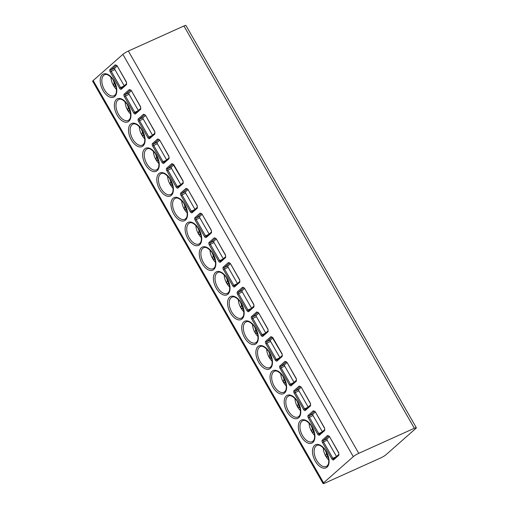 <?xml version="1.0" encoding="UTF-8"?>
<svg xmlns="http://www.w3.org/2000/svg" width="509" height="509" viewBox="0 0 509 509"><rect width="100%" height="100%" fill="white"/><g stroke="black" fill="none" stroke-linecap="round" stroke-linejoin="round"><path stroke-width="0.76" d="M358.756 453.334A4.6 0.649 150.2 0 0 353.284 456.662L323.584 482.831A4.6 0.649 150.2 0 0 323.069 483.55A4.6 0.649 150.2 0 0 325.066 483.022L380.643 457.96A4.6 0.649 150.2 0 0 386.115 454.639L415.815 428.47A4.6 0.649 150.2 0 0 416.33 427.751A4.6 0.649 150.2 0 0 414.332 428.279L358.756 453.334L128.357 51.04L183.934 25.978A4.6 0.649 -29.8 0 1 185.931 25.45L416.33 427.751M323.069 483.55L92.67 81.249A4.6 0.649 -29.8 0 1 93.185 80.53L122.885 54.361A4.6 0.649 -29.8 0 1 128.357 51.04M126.563 84.583L121.397 89.139A2.011 1.126 65.7 0 1 119.532 88.178L110.192 71.864A2.011 1.126 65.7 0 1 110.078 69.37L115.244 64.815L117.121 65.763L126.461 82.07L126.563 84.583A0.865 0.706 -131.4 0 1 126.639 83.648L121.479 88.197A0.865 0.706 -131.4 0 1 121.626 88.102M140.719 109.295L135.547 113.851A2.011 1.126 65.7 0 1 133.689 112.89L124.342 96.576A2.011 1.126 65.7 0 1 124.228 94.082L129.394 89.527L131.271 90.475L140.611 106.782L140.719 109.295A0.865 0.706 -131.4 0 1 140.789 108.36L135.629 112.909A0.865 0.706 -131.4 0 1 135.776 112.813M154.87 134.007L149.703 138.563A2.011 1.126 65.7 0 1 147.839 137.602L138.499 121.288A2.011 1.126 65.7 0 1 138.378 118.788L143.544 114.239L145.428 115.187L154.768 131.494L154.87 134.007A0.865 0.706 -131.4 0 1 154.94 133.072L154.952 133.065M169.02 158.719L163.853 163.268A2.011 1.126 65.7 0 1 161.989 162.307L152.649 146A2.011 1.126 65.7 0 1 152.535 143.5L157.701 138.951L159.578 139.899L168.918 156.206L169.02 158.719A0.865 0.706 -131.4 0 1 169.096 157.784L169.103 157.777M183.176 183.431L178.004 187.98A2.011 1.126 65.7 0 1 176.139 187.019L166.799 170.712A2.011 1.126 65.7 0 1 166.685 168.212L171.851 163.663L173.728 164.611L183.068 180.918L183.176 183.431A0.865 0.706 -131.4 0 1 183.246 182.496L183.253 182.489M197.327 208.143L192.16 212.692A2.011 1.126 65.7 0 1 190.296 211.731L180.956 195.424A2.011 1.126 65.7 0 1 180.835 192.924L186.001 188.368L187.885 189.316L197.225 205.63L197.327 208.143A0.865 0.706 -131.4 0 1 197.397 207.208L192.237 211.75A0.865 0.706 -131.4 0 1 192.383 211.655M211.477 232.848L206.31 237.404A2.011 1.126 65.7 0 1 204.446 236.443L195.106 220.136A2.011 1.126 65.7 0 1 194.992 217.636L200.158 213.08L202.035 214.028L211.375 230.342L211.477 232.848A0.865 0.706 -131.4 0 1 211.553 231.919L206.393 236.462A0.865 0.706 -131.4 0 1 206.539 236.367M225.633 257.56L220.461 262.116A2.011 1.126 65.7 0 1 218.596 261.155L209.256 244.848A2.011 1.126 65.7 0 1 209.142 242.348L214.308 237.792L216.185 238.74L225.525 255.054L225.633 257.56A0.865 0.706 -131.4 0 1 225.703 256.631L220.543 261.174A0.865 0.706 -131.4 0 1 220.69 261.079M239.784 282.272L234.617 286.828A2.011 1.126 65.7 0 1 232.753 285.867L223.413 269.56A2.011 1.126 65.7 0 1 223.292 267.06L228.458 262.504L230.335 263.452L239.682 279.759L239.784 282.272A0.865 0.706 -131.4 0 1 239.854 281.337L239.866 281.331M253.934 306.984L248.767 311.54A2.011 1.126 65.7 0 1 246.903 310.579L237.563 294.266A2.011 1.126 65.7 0 1 237.448 291.772L242.615 287.216L244.492 288.164L253.832 304.471L253.934 306.984A0.865 0.706 -131.4 0 1 254.01 306.049L248.85 310.598A0.865 0.706 -131.4 0 1 248.996 310.503M268.084 331.696L262.918 336.252A2.011 1.126 65.7 0 1 261.053 335.291L251.713 318.978A2.011 1.126 65.7 0 1 251.599 316.477L256.765 311.928L258.642 312.876L267.982 329.183L268.084 331.696A0.865 0.706 -131.4 0 1 268.16 330.761L268.167 330.755M282.24 356.408L277.074 360.957A2.011 1.126 65.7 0 1 275.21 360.003L265.87 343.69A2.011 1.126 65.7 0 1 265.749 341.189L270.915 336.64L272.792 337.588L282.132 353.895L282.24 356.408A0.865 0.706 -131.4 0 1 282.31 355.473L277.151 360.022A0.865 0.706 -131.4 0 1 277.297 359.927M296.391 381.12L291.224 385.669A2.011 1.126 65.7 0 1 289.36 384.709L280.02 368.401A2.011 1.126 65.7 0 1 279.905 365.901L285.072 361.352L286.949 362.3L296.289 378.607L296.391 381.12A0.865 0.706 -131.4 0 1 296.467 380.185L291.307 384.728A0.865 0.706 -131.4 0 1 291.453 384.639M310.541 405.832L305.375 410.381A2.011 1.126 65.7 0 1 303.51 409.421L294.17 393.113A2.011 1.126 65.7 0 1 294.056 390.613L299.222 386.057L301.099 387.012L310.439 403.319L310.541 405.832A0.865 0.706 -131.4 0 1 310.617 404.897L310.624 404.89M324.697 430.538L319.531 435.093A2.011 1.126 65.7 0 1 317.667 434.132L308.327 417.825A2.011 1.126 65.7 0 1 308.206 415.325L313.372 410.769L315.249 411.717L324.589 428.031L324.697 430.538A0.865 0.706 -131.4 0 1 324.767 429.609L319.607 434.152A0.865 0.706 -131.4 0 1 319.754 434.056M338.848 455.25L333.681 459.805A2.011 1.126 65.7 0 1 331.817 458.844L322.477 442.537A2.011 1.126 65.7 0 1 322.362 440.037L327.529 435.481L329.406 436.429L338.746 452.743L338.848 455.25A0.865 0.706 -131.4 0 1 338.924 454.321L333.764 458.863A0.865 0.706 -131.4 0 1 333.91 458.768M116.497 89.425A11.503 6.452 65.7 0 1 113.494 85.525A11.503 6.452 65.7 0 1 110.949 77.12M114.27 81.733L113.494 85.525L116.122 86.772M130.648 114.137A11.503 6.452 65.7 0 1 127.651 110.237A11.503 6.452 65.7 0 1 125.099 101.832M128.427 106.445L127.651 110.237L130.272 111.484M144.804 138.849A11.503 6.452 65.7 0 1 141.801 134.949A11.503 6.452 65.7 0 1 139.256 126.544M142.577 131.15L141.801 134.949L144.429 136.196M158.954 163.561A11.503 6.452 65.7 0 1 155.951 159.661A11.503 6.452 65.7 0 1 153.406 151.256M156.727 155.862L155.951 159.661L158.579 160.908M173.105 188.273A11.503 6.452 65.7 0 1 170.108 184.373A11.503 6.452 65.7 0 1 167.556 175.968M170.884 180.574L170.108 184.373L172.729 185.62M187.261 212.985A11.503 6.452 65.7 0 1 184.258 209.078A11.503 6.452 65.7 0 1 181.713 200.68M185.034 205.286L184.258 209.078L186.886 210.332M201.411 237.697A11.503 6.452 65.7 0 1 198.408 233.79A11.503 6.452 65.7 0 1 195.863 225.392M199.184 229.998L198.408 233.79L201.036 235.037M215.561 262.402A11.503 6.452 65.7 0 1 212.558 258.502A11.503 6.452 65.7 0 1 210.013 250.104M213.341 254.71L212.558 258.502L215.186 259.749M229.718 287.114A11.503 6.452 65.7 0 1 226.715 283.214A11.503 6.452 65.7 0 1 224.17 274.809M227.491 279.422L226.715 283.214L229.336 284.461M243.868 311.826A11.503 6.452 65.7 0 1 240.865 307.926A11.503 6.452 65.7 0 1 238.32 299.521M241.641 304.134L240.865 307.926L243.493 309.173M258.018 336.538A11.503 6.452 65.7 0 1 255.015 332.638A11.503 6.452 65.7 0 1 252.47 324.233M255.798 328.839L255.015 332.638L257.643 333.885M272.175 361.25A11.503 6.452 65.7 0 1 269.172 357.35A11.503 6.452 65.7 0 1 266.627 348.945M269.948 353.551L269.172 357.35L271.793 358.597M286.325 385.962A11.503 6.452 65.7 0 1 283.322 382.062A11.503 6.452 65.7 0 1 280.777 373.657M284.098 378.263L283.322 382.062L285.95 383.309M300.475 410.674A11.503 6.452 65.7 0 1 297.472 406.767A11.503 6.452 65.7 0 1 294.927 398.369M298.255 402.975L297.472 406.767L300.1 408.021M314.626 435.386A11.503 6.452 65.7 0 1 311.629 431.479A11.503 6.452 65.7 0 1 309.078 423.081M312.405 427.687L311.629 431.479L314.25 432.726M328.782 460.098A11.503 6.452 65.7 0 1 325.779 456.191A11.503 6.452 65.7 0 1 323.234 447.793M326.555 452.399L325.779 456.191L328.407 457.438M115.244 64.815A0.865 0.706 48.6 0 0 116.319 65.26L116.37 65.222M117.146 66.119L114.843 68.149A1.152 0.643 -114.3 0 0 114.907 69.58L124.196 85.798M129.394 89.527A0.865 0.706 48.6 0 0 130.469 89.972L130.52 89.934M131.303 90.831L128.993 92.861A1.152 0.643 -114.3 0 0 129.063 94.292L138.353 110.51M143.544 114.239A0.865 0.706 48.6 0 0 144.626 114.684L139.453 119.24L143.15 117.573A1.152 0.643 -114.3 0 0 143.214 119.004L152.503 135.222M145.453 115.543L143.15 117.573M157.701 138.951A0.865 0.706 48.6 0 0 158.776 139.396L153.61 143.952L157.3 142.285A1.152 0.643 -114.3 0 0 157.364 143.716L166.653 159.934M159.603 140.255L157.3 142.285M171.851 163.663A0.865 0.706 48.6 0 0 172.926 164.108L182.973 181.051L183.24 182.502L178.086 187.038A0.865 0.706 -131.4 0 1 178.233 186.949M173.76 164.967L171.45 166.997A1.152 0.643 -114.3 0 0 171.52 168.422L180.81 184.646M186.001 188.368A0.865 0.706 48.6 0 0 187.083 188.82L187.127 188.782M187.91 189.672L185.607 191.708A1.152 0.643 -114.3 0 0 185.67 193.134L194.96 209.358M200.158 213.08A0.865 0.706 48.6 0 0 201.233 213.532L201.284 213.487M202.06 214.384L199.757 216.42A1.152 0.643 -114.3 0 0 199.821 217.846L209.11 234.064M214.308 237.792A0.865 0.706 48.6 0 0 215.383 238.244L215.434 238.199M216.217 239.096L213.907 241.132A1.152 0.643 -114.3 0 0 213.977 242.558L223.266 258.776M228.458 262.504A0.865 0.706 48.6 0 0 229.534 262.949L229.584 262.911M230.367 263.808L228.057 265.844A1.152 0.643 -114.3 0 0 228.127 267.27L237.417 283.488M242.615 287.216A0.865 0.706 48.6 0 0 243.69 287.661L243.741 287.623M244.517 288.52L242.214 290.55A1.152 0.643 -114.3 0 0 242.278 291.981L251.567 308.2M256.765 311.928A0.865 0.706 48.6 0 0 257.84 312.373L252.674 316.929L256.364 315.262A1.152 0.643 -114.3 0 0 256.434 316.693L265.723 332.911M258.674 313.232L256.364 315.262M270.915 336.64A0.865 0.706 48.6 0 0 271.991 337.085L282.037 354.029L282.304 355.479M272.824 337.944L270.514 339.974A1.152 0.643 -114.3 0 0 270.584 341.405L279.874 357.623M285.072 361.352A0.865 0.706 48.6 0 0 286.147 361.797L286.198 361.759M286.974 362.656L284.671 364.686A1.152 0.643 -114.3 0 0 284.735 366.117L294.024 382.335M299.222 386.057A0.865 0.706 48.6 0 0 300.297 386.509L300.348 386.471M301.131 387.362L298.821 389.398A1.152 0.643 -114.3 0 0 298.891 390.823L308.18 407.047M313.372 410.769A0.865 0.706 48.6 0 0 314.447 411.221L314.498 411.177M315.281 412.074L312.971 414.11A1.152 0.643 -114.3 0 0 313.041 415.535L322.331 431.753M327.529 435.481A0.865 0.706 48.6 0 0 328.604 435.933L328.655 435.889M329.431 436.786L327.128 438.822A1.152 0.643 -114.3 0 0 327.192 440.247L336.481 456.465M122.885 54.361L353.284 456.662M93.185 80.53L323.584 482.831M102.271 74.759A12.655 7.094 65.7 0 1 113.991 80.791A12.655 7.094 65.7 0 1 114.729 96.5A12.655 7.094 65.7 0 1 103.009 90.468A12.655 7.094 65.7 0 1 102.271 74.759M116.427 99.465A12.655 7.094 65.7 0 1 128.141 105.503A12.655 7.094 65.7 0 1 128.879 121.212A12.655 7.094 65.7 0 1 117.159 115.18A12.655 7.094 65.7 0 1 116.427 99.465M130.578 124.177A12.655 7.094 65.7 0 1 142.297 130.215A12.655 7.094 65.7 0 1 143.029 145.924A12.655 7.094 65.7 0 1 131.316 139.892A12.655 7.094 65.7 0 1 130.578 124.177M144.728 148.889A12.655 7.094 65.7 0 1 156.448 154.927A12.655 7.094 65.7 0 1 157.186 170.636A12.655 7.094 65.7 0 1 145.466 164.604A12.655 7.094 65.7 0 1 144.728 148.889M158.884 173.601A12.655 7.094 65.7 0 1 170.598 179.639A12.655 7.094 65.7 0 1 171.336 195.348A12.655 7.094 65.7 0 1 159.616 189.31A12.655 7.094 65.7 0 1 158.884 173.601M173.035 198.313A12.655 7.094 65.7 0 1 184.748 204.351A12.655 7.094 65.7 0 1 185.486 220.06A12.655 7.094 65.7 0 1 173.773 214.022A12.655 7.094 65.7 0 1 173.035 198.313M187.185 223.025A12.655 7.094 65.7 0 1 198.904 229.056A12.655 7.094 65.7 0 1 199.643 244.772A12.655 7.094 65.7 0 1 187.923 238.734A12.655 7.094 65.7 0 1 187.185 223.025M201.341 247.737A12.655 7.094 65.7 0 1 213.055 253.768A12.655 7.094 65.7 0 1 213.793 269.484A12.655 7.094 65.7 0 1 202.073 263.446A12.655 7.094 65.7 0 1 201.341 247.737M215.492 272.449A12.655 7.094 65.7 0 1 227.205 278.48A12.655 7.094 65.7 0 1 227.943 294.189A12.655 7.094 65.7 0 1 216.23 288.158A12.655 7.094 65.7 0 1 215.492 272.449M229.642 297.161A12.655 7.094 65.7 0 1 241.361 303.192A12.655 7.094 65.7 0 1 242.099 318.901A12.655 7.094 65.7 0 1 230.38 312.87A12.655 7.094 65.7 0 1 229.642 297.161M243.792 321.866A12.655 7.094 65.7 0 1 255.512 327.904A12.655 7.094 65.7 0 1 256.25 343.613A12.655 7.094 65.7 0 1 244.53 337.582A12.655 7.094 65.7 0 1 243.792 321.866M257.948 346.578A12.655 7.094 65.7 0 1 269.662 352.616A12.655 7.094 65.7 0 1 270.4 368.325A12.655 7.094 65.7 0 1 258.687 362.293A12.655 7.094 65.7 0 1 257.948 346.578M272.099 371.29A12.655 7.094 65.7 0 1 283.818 377.328A12.655 7.094 65.7 0 1 284.556 393.037A12.655 7.094 65.7 0 1 272.837 386.999A12.655 7.094 65.7 0 1 272.099 371.29M286.249 396.002A12.655 7.094 65.7 0 1 297.969 402.04A12.655 7.094 65.7 0 1 298.707 417.749A12.655 7.094 65.7 0 1 286.987 411.711A12.655 7.094 65.7 0 1 286.249 396.002M300.405 420.714A12.655 7.094 65.7 0 1 312.119 426.746A12.655 7.094 65.7 0 1 312.857 442.461A12.655 7.094 65.7 0 1 301.143 436.423A12.655 7.094 65.7 0 1 300.405 420.714M314.556 445.426A12.655 7.094 65.7 0 1 326.275 451.458A12.655 7.094 65.7 0 1 327.007 467.173A12.655 7.094 65.7 0 1 315.294 461.135A12.655 7.094 65.7 0 1 314.556 445.426M183.934 25.978L414.332 428.279M103.709 75.351A11.503 6.452 65.7 0 1 104.638 74.747C106.667 73.659 109.441 75.262 112.966 79.55L116.319 87.809C116.866 93.98 115.537 94.229 114.837 95.247L114.099 95.724A11.503 6.452 65.7 0 1 103.912 88.776A11.503 6.452 65.7 0 1 103.709 75.351M114.729 95.361A11.503 6.452 65.7 0 1 114.099 95.724M117.859 100.063A11.503 6.452 65.7 0 1 118.794 99.459C120.818 98.371 123.598 99.974 127.116 104.262L130.469 112.521C131.023 118.686 129.693 118.941 128.987 119.959L128.249 120.436A11.503 6.452 65.7 0 1 118.063 113.488A11.503 6.452 65.7 0 1 117.859 100.063M128.879 120.073A11.503 6.452 65.7 0 1 128.249 120.436M132.009 124.775A11.503 6.452 65.7 0 1 132.944 124.171C134.974 123.083 137.748 124.686 141.273 128.974L144.626 137.233C145.173 143.398 143.843 143.653 143.137 144.671L142.399 145.148A11.503 6.452 65.7 0 1 132.219 138.2A11.503 6.452 65.7 0 1 132.009 124.775M143.035 144.785A11.503 6.452 65.7 0 1 142.399 145.148M146.166 149.487A11.503 6.452 65.7 0 1 147.095 148.882C149.124 147.795 151.898 149.398 155.423 153.686L158.776 161.945C159.323 168.11 157.994 168.364 157.294 169.382L156.556 169.86A11.503 6.452 65.7 0 1 146.369 162.912A11.503 6.452 65.7 0 1 146.166 149.487M157.186 169.497A11.503 6.452 65.7 0 1 156.556 169.86M160.316 174.199A11.503 6.452 65.7 0 1 161.251 173.594C163.274 172.506 166.055 174.103 169.573 178.398L172.926 186.657C173.48 192.822 172.15 193.07 171.444 194.094L170.706 194.572A11.503 6.452 65.7 0 1 160.52 187.624A11.503 6.452 65.7 0 1 160.316 174.199M171.336 194.209A11.503 6.452 65.7 0 1 170.706 194.572M174.466 198.911A11.503 6.452 65.7 0 1 175.401 198.306C177.431 197.218 180.205 198.815 183.73 203.11L187.083 211.362C187.63 217.534 186.3 217.782 185.594 218.806L184.856 219.284A11.503 6.452 65.7 0 1 174.676 212.329A11.503 6.452 65.7 0 1 174.466 198.911M185.492 218.921A11.503 6.452 65.7 0 1 184.856 219.284M188.623 223.623A11.503 6.452 65.7 0 1 189.552 223.018C191.581 221.93 194.355 223.527 197.88 227.816L201.233 236.074C201.78 242.246 200.451 242.494 199.751 243.512L199.013 243.996A11.503 6.452 65.7 0 1 188.826 237.041A11.503 6.452 65.7 0 1 188.623 223.623M199.643 243.626A11.503 6.452 65.7 0 1 199.013 243.996M202.773 248.335A11.503 6.452 65.7 0 1 203.702 247.73C205.731 246.642 208.512 248.239 212.03 252.528L215.383 260.786C215.937 266.958 214.607 267.206 213.901 268.224L213.163 268.707A11.503 6.452 65.7 0 1 202.976 261.753A11.503 6.452 65.7 0 1 202.773 248.335M213.793 268.338A11.503 6.452 65.7 0 1 213.163 268.707M216.923 273.04A11.503 6.452 65.7 0 1 217.858 272.436C219.888 271.348 222.662 272.951 226.187 277.24L229.54 285.498C230.087 291.67 228.757 291.918 228.051 292.936L227.313 293.419A11.503 6.452 65.7 0 1 217.127 286.465A11.503 6.452 65.7 0 1 216.923 273.04M227.949 293.05A11.503 6.452 65.7 0 1 227.313 293.419M231.08 297.752A11.503 6.452 65.7 0 1 232.009 297.148C234.038 296.06 236.812 297.663 240.337 301.952L243.69 310.21C244.237 316.375 242.908 316.63 242.208 317.648L241.47 318.125A11.503 6.452 65.7 0 1 231.283 311.177A11.503 6.452 65.7 0 1 231.08 297.752M242.099 317.762A11.503 6.452 65.7 0 1 241.47 318.125M245.23 322.464A11.503 6.452 65.7 0 1 246.159 321.86C248.188 320.772 250.962 322.375 254.487 326.663L257.84 334.922C258.394 341.087 257.064 341.342 256.358 342.36L255.62 342.837A11.503 6.452 65.7 0 1 245.433 335.889A11.503 6.452 65.7 0 1 245.23 322.464M256.25 342.474A11.503 6.452 65.7 0 1 255.62 342.837M259.38 347.176A11.503 6.452 65.7 0 1 260.315 346.572C262.345 345.484 265.119 347.087 268.644 351.375L271.997 359.634C272.544 365.799 271.214 366.054 270.508 367.072L269.77 367.549A11.503 6.452 65.7 0 1 259.584 360.601A11.503 6.452 65.7 0 1 259.38 347.176M270.406 367.186A11.503 6.452 65.7 0 1 269.77 367.549M273.537 371.888A11.503 6.452 65.7 0 1 274.466 371.284C276.495 370.196 279.269 371.793 282.794 376.087L286.147 384.346C286.694 390.511 285.364 390.759 284.658 391.784L283.927 392.261A11.503 6.452 65.7 0 1 273.74 385.313A11.503 6.452 65.7 0 1 273.537 371.888M284.556 391.898A11.503 6.452 65.7 0 1 283.927 392.261M287.687 396.6A11.503 6.452 65.7 0 1 288.616 395.996C290.645 394.908 293.419 396.505 296.944 400.799L300.297 409.051C300.844 415.223 299.521 415.471 298.815 416.496L298.077 416.973A11.503 6.452 65.7 0 1 287.89 410.019A11.503 6.452 65.7 0 1 287.687 396.6M298.707 416.61A11.503 6.452 65.7 0 1 298.077 416.973M301.837 421.312A11.503 6.452 65.7 0 1 302.772 420.708C304.796 419.62 307.576 421.217 311.101 425.511L314.454 433.763C315.001 439.935 313.671 440.183 312.965 441.208L312.227 441.685A11.503 6.452 65.7 0 1 302.041 434.731A11.503 6.452 65.7 0 1 301.837 421.312M312.857 441.316A11.503 6.452 65.7 0 1 312.227 441.685M315.994 446.024A11.503 6.452 65.7 0 1 316.922 445.42C318.952 444.332 321.726 445.929 325.251 450.217L328.604 458.475C329.151 464.647 327.821 464.895 327.115 465.913L326.384 466.397A11.503 6.452 65.7 0 1 316.197 459.442A11.503 6.452 65.7 0 1 315.994 446.024M327.013 466.028A11.503 6.452 65.7 0 1 326.384 466.397M121.397 89.139A0.865 0.706 -131.4 0 1 121.479 88.197A1.152 0.643 65.7 0 1 120.557 87.554L111.217 71.241A1.152 0.643 65.7 0 1 111.153 69.816L116.396 65.235M119.532 88.178L123.935 86.034M110.192 71.864L114.907 69.58M110.078 69.37A0.865 0.706 48.6 0 0 111.153 69.816L114.843 68.149M117.121 65.763L126.366 82.21L126.633 83.654M135.547 113.851A0.865 0.706 -131.4 0 1 135.629 112.909M135.655 112.883A1.152 0.643 65.7 0 1 134.713 112.266L125.373 95.953A1.152 0.643 65.7 0 1 125.303 94.528L130.546 89.947M133.689 112.89L138.085 110.746M124.342 96.576L129.063 94.292M124.228 94.082A0.865 0.706 48.6 0 0 125.303 94.528L128.993 92.861M131.271 90.475L140.516 106.922L140.796 108.353M154.768 131.494L154.94 133.078L149.786 137.621A0.865 0.706 -131.4 0 1 149.926 137.525M149.703 138.563A0.865 0.706 -131.4 0 1 149.786 137.621M149.811 137.595A1.152 0.643 65.7 0 1 148.863 136.978L139.523 120.665A1.152 0.643 65.7 0 1 139.453 119.24A0.865 0.706 48.6 0 1 138.378 118.788M147.839 137.602L152.242 135.451M138.499 121.288L143.214 119.004M145.428 115.187L154.666 131.627M168.918 156.206L169.09 157.79L163.936 162.326A0.865 0.706 -131.4 0 1 164.083 162.237M163.853 163.268A0.865 0.706 -131.4 0 1 163.936 162.326M163.962 162.307A1.152 0.643 65.7 0 1 163.014 161.684L153.673 145.377A1.152 0.643 65.7 0 1 153.61 143.952A0.865 0.706 48.6 0 1 152.535 143.5M161.989 162.307L166.392 160.163M152.649 146L157.364 143.716M159.578 139.899L168.823 156.339M178.004 187.98A0.865 0.706 -131.4 0 1 178.086 187.038M178.112 187.019A1.152 0.643 65.7 0 1 177.17 186.396L167.83 170.089A1.152 0.643 65.7 0 1 167.76 168.664L173.003 164.076M176.139 187.019L180.542 184.875M166.799 170.712L171.52 168.422M166.685 168.212A0.865 0.706 48.6 0 0 167.76 168.664L171.45 166.997M197.225 205.63L197.409 207.201M192.16 212.692A0.865 0.706 -131.4 0 1 192.237 211.75M192.262 211.731A1.152 0.643 65.7 0 1 191.32 211.108L181.98 194.801A1.152 0.643 65.7 0 1 181.91 193.369L187.153 188.788M190.296 211.731L194.699 209.587M180.956 195.424L185.67 193.134M180.835 192.924A0.865 0.706 48.6 0 0 181.91 193.369L185.607 191.708M187.885 189.316L197.123 205.763M211.375 230.342L211.547 231.926M206.31 237.404A0.865 0.706 -131.4 0 1 206.393 236.462M206.419 236.443A1.152 0.643 65.7 0 1 205.471 235.82L196.13 219.513A1.152 0.643 65.7 0 1 196.067 218.081L201.309 213.5M204.446 236.443L208.849 234.299M195.106 220.136L199.821 217.846M194.992 217.636A0.865 0.706 48.6 0 0 196.067 218.081L199.757 216.42M202.035 214.028L211.28 230.475M225.525 255.054L225.697 256.631M220.461 262.116A0.865 0.706 -131.4 0 1 220.543 261.174M220.569 261.149A1.152 0.643 65.7 0 1 219.627 260.532L210.287 244.225A1.152 0.643 65.7 0 1 210.217 242.793L215.46 238.212M218.596 261.155L222.999 259.011M209.256 244.848L213.977 242.558M209.142 242.348A0.865 0.706 48.6 0 0 210.217 242.793L213.907 241.132M216.185 238.74L225.43 255.187M239.682 279.759L239.854 281.343L234.694 285.886A0.865 0.706 -131.4 0 1 234.84 285.791M234.617 286.828A0.865 0.706 -131.4 0 1 234.694 285.886M234.719 285.861A1.152 0.643 65.7 0 1 233.777 285.244L224.437 268.937A1.152 0.643 65.7 0 1 224.367 267.505L229.61 262.924M232.753 285.867L237.156 283.723M223.413 269.56L228.127 267.27M223.292 267.06A0.865 0.706 48.6 0 0 224.367 267.505L228.057 265.844M230.335 263.452L239.58 279.899M253.832 304.471L254.004 306.055M248.767 311.54A0.865 0.706 -131.4 0 1 248.85 310.598M248.876 310.573A1.152 0.643 65.7 0 1 247.928 309.956L238.587 293.642A1.152 0.643 65.7 0 1 238.524 292.217L243.766 287.636M246.903 310.579L251.306 308.435M237.563 294.266L242.278 291.981M237.448 291.772A0.865 0.706 48.6 0 0 238.524 292.217L242.214 290.55M244.492 288.164L253.737 304.611M267.982 329.183L268.154 330.767L263 335.31A0.865 0.706 -131.4 0 1 263.147 335.215M262.918 336.252A0.865 0.706 -131.4 0 1 263 335.31M263.026 335.285A1.152 0.643 65.7 0 1 262.084 334.668L252.744 318.354A1.152 0.643 65.7 0 1 252.674 316.929A0.865 0.706 48.6 0 1 251.599 316.477M261.053 335.291L265.456 333.141M251.713 318.978L256.434 316.693M258.642 312.876L267.887 329.317M277.074 360.957A0.865 0.706 -131.4 0 1 277.151 360.022M277.176 359.997A1.152 0.643 65.7 0 1 276.234 359.379L266.894 343.066A1.152 0.643 65.7 0 1 266.824 341.641L272.067 337.053M275.21 360.003L279.606 357.852M265.87 343.69L270.584 341.405M265.749 341.189A0.865 0.706 48.6 0 0 266.824 341.641L270.514 339.974M296.289 378.607L296.461 380.191M291.224 385.669A0.865 0.706 -131.4 0 1 291.307 384.728M291.333 384.709A1.152 0.643 65.7 0 1 290.385 384.085L281.044 367.778A1.152 0.643 65.7 0 1 280.981 366.353L286.223 361.765M289.36 384.709L293.763 382.564M280.02 368.401L284.735 366.117M279.905 365.901A0.865 0.706 48.6 0 0 280.981 366.353L284.671 364.686M286.949 362.3L296.187 378.741M310.439 403.319L310.611 404.903L305.457 409.44A0.865 0.706 -131.4 0 1 305.604 409.351M305.375 410.381A0.865 0.706 -131.4 0 1 305.457 409.44M305.483 409.421A1.152 0.643 65.7 0 1 304.541 408.797L295.195 392.49A1.152 0.643 65.7 0 1 295.131 391.058L300.374 386.477M303.51 409.421L307.913 407.276M294.17 393.113L298.891 390.823M294.056 390.613A0.865 0.706 48.6 0 0 295.131 391.058L298.821 389.398M301.099 387.012L310.344 403.452M319.531 435.093A0.865 0.706 -131.4 0 1 319.607 434.152A1.152 0.643 65.7 0 1 318.691 433.509L309.351 417.202A1.152 0.643 65.7 0 1 309.281 415.77L314.524 411.189M317.667 434.132L322.063 431.988M308.327 417.825L313.041 415.535M308.206 415.325A0.865 0.706 48.6 0 0 309.281 415.77L312.971 414.11M315.249 411.717L324.494 428.164L324.774 429.602M322.477 442.537L323.501 441.914A1.152 0.643 65.7 0 1 323.438 440.482L328.68 435.901M322.362 440.037A0.865 0.706 48.6 0 0 323.438 440.482L327.128 438.822M329.406 436.429L338.644 452.876L338.918 454.327M333.681 459.805A0.865 0.706 -131.4 0 1 333.764 458.863M333.789 458.844A1.152 0.643 65.7 0 1 332.841 458.221L323.501 441.914L327.192 440.247M331.817 458.844L336.22 456.7M116.408 65.203L117.025 65.896M130.558 89.915L131.176 90.608M144.715 114.627L145.326 115.32M158.865 139.339L159.482 140.032M187.172 188.756L187.783 189.456M201.322 213.468L201.933 214.168M215.472 238.18L216.09 238.88M229.629 262.892L230.24 263.586M243.779 287.604L244.39 288.298M257.929 312.316L258.547 313.01M286.236 361.74L286.847 362.433M300.386 386.446L301.004 387.145M314.543 411.157L315.154 411.857M328.693 435.869L329.304 436.569"/></g></svg>
